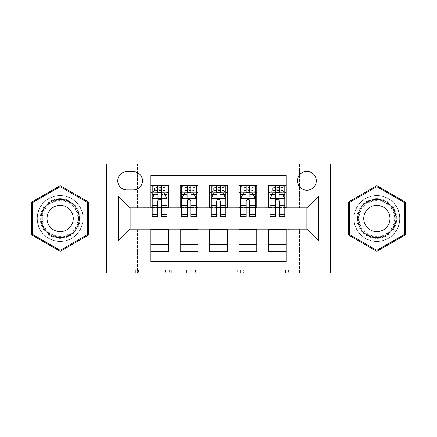 <?xml version="1.0" encoding="UTF-8"?>
<svg xmlns="http://www.w3.org/2000/svg" width="437" height="437" viewBox="0 0 437 437"><rect width="100%" height="100%" fill="white"/><g stroke="black" fill="none" stroke-linecap="round" stroke-linejoin="round"><path stroke-width="0.33" stroke-dasharray="2.19 1.64" d="M171.364 273.005L138.616 273.005L171.364 273.005L171.364 270.055L156.113 270.055L156.113 273.005L156.113 270.055L171.364 270.055L171.364 273.005L171.364 270.055L156.113 270.055L156.113 273.005L156.113 270.055L171.364 270.055L138.616 270.055L171.364 270.055M376.852 195.519A22.981 22.981 0 0 0 353.872 218.5A22.981 22.981 0 0 0 376.852 241.481A22.981 22.981 0 0 1 353.872 218.5A22.981 22.981 0 0 1 376.852 195.519A22.981 22.981 0 0 1 399.833 218.5A22.981 22.981 0 0 1 376.852 241.481A22.981 22.981 0 0 0 399.833 218.5A22.981 22.981 0 0 0 376.852 195.519M306.883 171.364A9.428 9.428 0 0 0 297.455 180.792A9.428 9.428 0 0 0 306.883 190.215A9.428 9.428 0 0 0 316.312 180.792A9.428 9.428 0 0 0 306.883 171.364M60.148 241.481A22.981 22.981 0 0 1 37.167 218.5A22.981 22.981 0 0 1 60.148 195.519A22.981 22.981 0 0 1 83.128 218.5A22.981 22.981 0 0 1 60.148 241.481A22.981 22.981 0 0 1 37.167 218.5A22.981 22.981 0 0 1 60.148 195.519A22.981 22.981 0 0 1 83.128 218.5A22.981 22.981 0 0 1 60.148 241.481M303.01 273.005L268.892 273.005L303.01 273.005L303.01 270.055L288.409 270.055L305.905 270.055L305.905 273.005L305.905 270.055L268.892 270.055L305.905 270.055L305.905 273.005L305.905 270.055L303.01 270.055L303.01 273.005M285.514 273.005L270.044 273.005L285.514 273.005L285.514 270.055L288.409 270.055L285.514 270.055L285.514 273.005L285.514 270.055L270.044 270.055L270.044 273.005L270.044 270.055L285.514 270.055L285.514 273.005M265.996 273.005L268.892 273.005L265.996 273.005L265.996 270.055L268.892 270.055L265.996 270.055L265.996 273.005M135.721 273.005L138.616 273.005L135.721 273.005L135.721 270.055L138.616 270.055L135.721 270.055L135.721 273.005M299.514 273.005L314.247 273.005L314.247 163.995L415.15 163.995L415.15 273.005L314.247 273.005L314.247 163.995L299.514 163.995L299.514 208.187L137.486 208.187L137.486 163.995L299.514 163.995L299.514 208.187L137.486 208.187L137.486 163.995L122.753 163.995L122.753 273.005L21.85 273.005L21.85 163.995L122.753 163.995L122.753 273.005L137.486 273.005L137.486 228.813L299.514 228.813L299.514 273.005L137.486 273.005L137.486 228.813L299.514 228.813L299.514 273.005M215.971 273.005L213.076 273.005L215.971 273.005L215.971 270.055L215.971 273.005M178.957 273.005L213.076 273.005L176.062 273.005L178.957 273.005L178.957 270.055L215.971 270.055L176.062 270.055L176.062 273.005L176.062 270.055L178.957 270.055L178.957 273.005M223.924 273.005L260.938 273.005L221.029 273.005L223.924 273.005L223.924 270.055L260.938 270.055L260.938 273.005L260.938 270.055L243.442 270.055L243.442 273.005M268.586 185.359L286.257 185.359L286.257 192.722L268.586 192.722L268.586 185.359M239.121 185.359L256.798 185.359L256.798 192.722L239.121 192.722L239.121 185.359M209.662 185.359L227.338 185.359L227.338 192.722L209.662 192.722L209.662 185.359M180.202 185.359L197.879 185.359L197.879 192.722L180.202 192.722L180.202 185.359M150.743 251.641L150.743 244.278L168.414 244.278L168.414 251.641L150.743 251.641L150.743 261.512L286.257 261.512L286.257 251.641L268.586 251.641L268.586 244.278L286.257 244.278L286.257 251.641M197.879 251.641L180.202 251.641L180.202 244.278L197.879 244.278L197.879 251.641M227.338 251.641L209.662 251.641L209.662 244.278L227.338 244.278L227.338 251.641M256.798 251.641L239.121 251.641L239.121 244.278L256.798 244.278L256.798 251.641M268.586 244.278L268.586 229.403L306.883 229.108L306.883 207.892L286.257 207.892L286.257 207.597L256.798 207.892L256.798 192.722M256.798 207.597L227.338 207.892L227.338 192.722M227.338 207.597L197.879 207.892L197.879 192.722M150.743 185.359L168.414 185.359L168.414 192.722L150.743 192.722L150.743 175.488L286.257 175.488L286.257 185.359M239.121 244.278L239.121 229.403L256.798 229.403L256.798 229.108L268.586 229.108L268.586 229.403M209.662 244.278L209.662 229.403L227.338 229.403L227.338 229.108L239.121 229.108L239.121 229.403M180.202 244.278L180.202 229.403L197.879 229.403L197.879 229.108L209.662 229.108L209.662 229.403M197.879 207.597L168.414 207.892L168.414 192.722M150.743 244.278L150.743 229.403L168.414 229.403L168.414 229.108L180.202 229.108L180.202 229.403M168.414 207.597L130.117 207.892L130.117 229.108L150.743 229.108L150.743 229.403M161.346 192.722L166.945 192.722L166.945 185.359L152.213 185.359L152.213 192.722L157.812 192.722M150.743 207.597L150.743 192.722M152.213 207.597L157.812 207.597M161.346 207.597L166.945 207.597M168.414 244.278L168.414 229.403M181.672 207.597L187.271 207.597M190.805 207.597L196.404 207.597M190.805 192.722L196.404 192.722L196.404 185.359L181.672 185.359L181.672 192.722L187.271 192.722M180.202 207.597L180.202 192.722M197.879 244.278L197.879 229.403M227.338 244.278L227.338 229.403M209.662 207.597L209.662 192.722M220.27 192.722L225.863 192.722L225.863 185.359L211.137 185.359L211.137 192.722L216.73 192.722M211.137 207.597L216.73 207.597M220.27 207.597L225.863 207.597M256.798 244.278L256.798 229.403M239.121 207.597L239.121 192.722M249.729 192.722L255.328 192.722L255.328 185.359L240.596 185.359L240.596 192.722L246.195 192.722M240.596 207.597L246.195 207.597M249.729 207.597L255.328 207.597M286.257 244.278L286.257 229.403M268.586 207.597L268.586 192.722M286.257 207.597L286.257 192.722M279.188 192.722L284.787 192.722L284.787 185.359L270.055 185.359L270.055 192.722L275.654 192.722M270.055 207.597L275.654 207.597M279.188 207.597L284.787 207.597M126.877 171.659A9.133 9.133 0 0 0 117.744 180.792A9.133 9.133 0 0 0 126.877 189.926L133.356 189.926A9.133 9.133 0 0 0 142.489 180.792A9.133 9.133 0 0 0 133.356 171.659L126.877 171.659M106.552 273.005L106.552 163.995M330.448 163.995L330.448 273.005M31.721 234.915L60.148 251.33L88.58 234.915L88.58 202.085L60.148 185.67L31.721 202.085L31.721 234.915M405.279 234.915L405.279 202.085L376.852 185.67L348.42 202.085L348.42 234.915L376.852 251.33L405.279 234.915M182.136 273.005L186.331 273.005L182.136 273.005L182.136 270.055L180.11 270.055L180.11 273.005L180.11 270.055L186.331 270.055L182.136 270.055L182.136 273.005M186.331 273.005L195.585 273.005L186.331 273.005L186.331 270.055L195.585 270.055L195.585 273.005L195.585 270.055L186.331 270.055L186.331 273.005M223.924 270.055L240.552 270.055L240.552 273.005L240.552 270.055L237.657 270.055L240.552 270.055L240.552 273.005L240.552 270.055L243.442 270.055M225.077 270.055L225.077 273.005L225.077 270.055M221.029 270.055L221.029 273.005L221.029 270.055M157.812 216.73L157.812 185.359L166.945 185.359L164.733 187.566L164.733 190.51L154.425 190.51L154.425 187.566L164.733 187.566M152.289 198.617L166.868 198.617L163.995 192.87L155.157 192.87L152.213 198.764L152.213 210.907L157.812 210.907L157.812 212.901L157.812 200.971C158.986 198.737 160.166 198.737 161.346 200.971L161.346 210.907L166.945 210.907L166.945 212.901L166.945 205.592M157.812 212.901L152.213 212.901L152.213 205.592M154.425 190.51L152.213 192.722L152.213 189.188L166.945 189.188L166.945 192.722L152.213 192.722L166.945 192.722L164.733 190.51M152.213 216.73L152.213 194.552L157.812 194.552M166.868 198.617L166.945 210.907M166.945 216.73L166.945 194.552L161.346 194.552L161.346 192.87L161.346 194.492L164.809 194.492M152.213 189.188L166.945 189.188L161.346 189.188L161.346 185.359L166.945 185.359M154.348 194.492L157.812 194.492L157.812 192.87M152.213 185.359L157.812 185.359L152.213 185.359L154.425 187.566M161.346 194.552L161.346 216.73M157.812 194.492L157.812 205.592M166.945 212.901L161.346 212.901L161.346 205.592M161.346 198.617L161.346 194.492M60.148 198.617A19.883 19.883 0 0 0 40.264 218.5A19.883 19.883 0 0 0 60.148 238.383A19.883 19.883 0 0 0 80.037 218.5A19.883 19.883 0 0 0 60.148 198.617M60.148 236.914A18.414 18.414 0 0 1 41.734 218.5A18.414 18.414 0 0 1 60.148 200.086A18.414 18.414 0 0 0 41.734 218.5A18.414 18.414 0 0 0 60.148 236.914A18.414 18.414 0 0 0 78.562 218.5A18.414 18.414 0 0 0 60.148 200.086A18.414 18.414 0 0 1 78.562 218.5A18.414 18.414 0 0 1 60.148 236.914A18.414 18.414 0 0 0 78.562 218.5A18.414 18.414 0 0 0 60.148 200.086M60.148 231.61A13.11 13.11 0 0 1 47.038 218.5A13.11 13.11 0 0 1 60.148 205.39A13.11 13.11 0 0 1 73.258 218.5A13.11 13.11 0 0 1 60.148 231.61M60.148 195.667A22.833 22.833 0 0 1 82.981 218.5A22.833 22.833 0 0 1 60.148 241.333A22.833 22.833 0 0 1 37.314 218.5A22.833 22.833 0 0 1 60.148 195.667A22.833 22.833 0 0 1 82.981 218.5A22.833 22.833 0 0 1 60.148 241.333A22.833 22.833 0 0 1 37.314 218.5A22.833 22.833 0 0 1 60.148 195.667M87.695 234.401L60.148 250.308L32.606 234.401L32.606 202.599L60.148 186.692L87.695 202.599L87.695 234.401M359.629 208.558A19.883 19.883 0 0 0 366.911 235.723A19.883 19.883 0 0 0 394.07 228.442A19.883 19.883 0 0 0 386.794 201.277A19.883 19.883 0 0 0 359.629 208.558M392.797 227.704A18.414 18.414 0 0 1 367.643 234.445A18.414 18.414 0 0 1 360.907 209.296A18.414 18.414 0 0 0 367.643 234.445A18.414 18.414 0 0 0 392.797 227.704A18.414 18.414 0 0 0 386.057 202.555A18.414 18.414 0 0 0 360.907 209.296A18.414 18.414 0 0 1 386.057 202.555A18.414 18.414 0 0 1 392.797 227.704A18.414 18.414 0 0 0 386.057 202.555A18.414 18.414 0 0 0 360.907 209.296M388.203 225.055A13.11 13.11 0 0 1 370.297 229.851A13.11 13.11 0 0 1 365.496 211.945A13.11 13.11 0 0 1 383.407 207.149A13.11 13.11 0 0 1 388.203 225.055M357.078 207.083A22.833 22.833 0 0 1 388.269 198.726A22.833 22.833 0 0 1 396.627 229.917A22.833 22.833 0 0 1 365.436 238.274A22.833 22.833 0 0 1 357.078 207.083A22.833 22.833 0 0 1 388.269 198.726A22.833 22.833 0 0 1 396.627 229.917A22.833 22.833 0 0 1 365.436 238.274A22.833 22.833 0 0 1 357.078 207.083M404.394 202.599L404.394 234.401L376.852 250.308L349.305 234.401L349.305 202.599L376.852 186.692L404.394 202.599M187.271 216.73L187.271 185.359L196.404 185.359L194.197 187.566L194.197 190.51L183.884 190.51L183.884 187.566L194.197 187.566M181.672 198.764L181.672 212.901L181.672 198.764L184.622 192.87L193.46 192.87L196.404 198.764L196.404 212.901L196.404 198.764M196.404 216.73L196.404 189.188L196.404 192.722L181.672 192.722L181.672 189.188L181.672 216.73M196.404 194.552L190.805 194.552L190.805 189.188L196.404 189.188L181.672 189.188L196.404 189.188L190.805 189.188L190.805 185.359L196.404 185.359M183.808 194.492L187.271 194.492L187.271 192.87M181.672 185.359L187.271 185.359L181.672 185.359L183.884 187.566M190.805 192.87L190.805 194.492L194.268 194.492M190.805 194.552L190.805 216.73M187.271 194.492L187.271 200.971C188.445 198.737 189.625 198.737 190.805 200.971L190.805 194.492M183.884 190.51L181.672 192.722L196.404 192.722L194.197 190.51M216.73 216.73L216.73 185.359L225.863 185.359L223.657 187.566L223.657 190.51L213.343 190.51L213.343 187.566L223.657 187.566M211.137 198.764L211.137 212.901L211.137 198.764L214.081 192.87L222.919 192.87L225.863 198.764L225.863 212.901L225.863 198.764M225.863 216.73L225.863 189.188L225.863 192.722L211.137 192.722L211.137 189.188L211.137 216.73M225.863 194.552L220.27 194.552L220.27 189.188L225.863 189.188L211.137 189.188L225.863 189.188L220.27 189.188L220.27 185.359L225.863 185.359M213.272 194.492L216.73 194.492L216.73 192.87M211.137 185.359L216.73 185.359L211.137 185.359L213.343 187.566M220.27 192.87L220.27 194.492L223.728 194.492M220.27 194.552L220.27 216.73M216.73 194.492L216.73 200.971C217.91 198.737 219.084 198.737 220.27 200.971L220.27 194.492M213.343 190.51L211.137 192.722L225.863 192.722L223.657 190.51M246.195 216.73L246.195 185.359L255.328 185.359L253.116 187.566L253.116 190.51L242.803 190.51L242.803 187.566L253.116 187.566M240.596 198.764L240.596 212.901L240.596 198.764L243.54 192.87L252.378 192.87L255.328 198.764L255.328 212.901L255.328 198.764M255.328 216.73L255.328 189.188L255.328 192.722L240.596 192.722L240.596 189.188L240.596 216.73M255.328 194.552L249.729 194.552L249.729 189.188L255.328 189.188L240.596 189.188L255.328 189.188L249.729 189.188L249.729 185.359L255.328 185.359M242.732 194.492L246.195 194.492L246.195 192.87M240.596 185.359L246.195 185.359L240.596 185.359L242.803 187.566M249.729 192.87L249.729 194.492L253.192 194.492M249.729 194.552L249.729 216.73M246.195 194.492L246.195 200.971C247.369 198.737 248.549 198.737 249.729 200.971L249.729 194.492M242.803 190.51L240.596 192.722L255.328 192.722L253.116 190.51M275.654 216.73L275.654 185.359L284.787 185.359L282.575 187.566L282.575 190.51L272.267 190.51L272.267 187.566L282.575 187.566M270.055 198.764L270.055 212.901L270.055 198.764L273.005 192.87L281.843 192.87L284.787 198.764L284.787 212.901L284.787 198.764M284.787 216.73L284.787 189.188L284.787 192.722L270.055 192.722L270.055 189.188L270.055 216.73M284.787 194.552L279.188 194.552L279.188 189.188L284.787 189.188L270.055 189.188L284.787 189.188L279.188 189.188L279.188 185.359L284.787 185.359M272.191 194.492L275.654 194.492L275.654 192.87M270.055 185.359L275.654 185.359L270.055 185.359L272.267 187.566M279.188 192.87L279.188 194.492L282.652 194.492M279.188 194.552L279.188 216.73M275.654 194.492L275.654 200.971C276.829 198.737 278.008 198.737 279.188 200.971L279.188 194.492M272.267 190.51L270.055 192.722L284.787 192.722L282.575 190.51M169.338 270.055L169.338 273.005L169.338 270.055M165.366 270.055L165.366 273.005L165.366 270.055M138.616 270.055L138.616 273.005L138.616 270.055M213.076 270.055L213.076 273.005L213.076 270.055M258.043 270.055L258.043 273.005L258.043 270.055M237.657 270.055L237.657 273.005L237.657 270.055M227.972 270.055L227.972 273.005L227.972 270.055M288.409 270.055L288.409 273.005L288.409 270.055M268.892 270.055L268.892 273.005L268.892 270.055M166.945 189.188L161.346 189.188L161.346 185.359M152.213 202.167L157.812 202.167M161.346 202.167L166.945 202.167M166.945 191.062L161.346 191.062M157.812 191.062L152.213 191.062M60.148 236.308A17.808 17.808 0 0 1 42.34 218.5A17.808 17.808 0 0 1 60.148 200.692A17.808 17.808 0 0 1 77.955 218.5A17.808 17.808 0 0 1 60.148 236.308M392.273 227.404A17.808 17.808 0 0 1 367.949 233.921A17.808 17.808 0 0 1 361.426 209.596A17.808 17.808 0 0 1 385.756 203.079A17.808 17.808 0 0 1 392.273 227.404M181.748 198.617L196.333 198.617M187.271 194.552L181.672 194.552M181.672 210.907L187.271 210.907M190.805 210.907L196.404 210.907M181.672 202.167L187.271 202.167M190.805 202.167L196.404 202.167M196.404 191.062L190.805 191.062M187.271 191.062L181.672 191.062M190.805 189.188L190.805 185.359M211.208 198.617L225.792 198.617M216.73 194.552L211.137 194.552M211.137 210.907L216.73 210.907M220.27 210.907L225.863 210.907M211.137 202.167L216.73 202.167M220.27 202.167L225.863 202.167M225.863 191.062L220.27 191.062M216.73 191.062L211.137 191.062M220.27 189.188L220.27 185.359M240.667 198.617L255.252 198.617M246.195 194.552L240.596 194.552M240.596 210.907L246.195 210.907M249.729 210.907L255.328 210.907M240.596 202.167L246.195 202.167M249.729 202.167L255.328 202.167M255.328 191.062L249.729 191.062M246.195 191.062L240.596 191.062M249.729 189.188L249.729 185.359M270.132 198.617L284.711 198.617M275.654 194.552L270.055 194.552M270.055 210.907L275.654 210.907M279.188 210.907L284.787 210.907M270.055 202.167L275.654 202.167M279.188 202.167L284.787 202.167M284.787 191.062L279.188 191.062M275.654 191.062L270.055 191.062M279.188 189.188L279.188 185.359M181.672 212.901L187.271 212.901M190.805 212.901L196.404 212.901M211.137 212.901L216.73 212.901M220.27 212.901L225.863 212.901M240.596 212.901L246.195 212.901M249.729 212.901L255.328 212.901M270.055 212.901L275.654 212.901M279.188 212.901L284.787 212.901"/><path stroke-width="0.66" d="M306.883 171.364A9.428 9.428 0 0 0 297.455 180.792A9.428 9.428 0 0 0 306.883 190.215A9.428 9.428 0 0 0 316.312 180.792A9.428 9.428 0 0 0 306.883 171.364M330.448 273.005L415.15 273.005L415.15 163.995L330.448 163.995L330.448 273.005L106.552 273.005L106.552 163.995L21.85 163.995L21.85 273.005L106.552 273.005M286.257 185.359L268.586 185.359L268.586 196.109L256.798 196.109L256.798 207.892L268.586 207.892L268.586 196.109M256.798 196.109L256.798 185.359L239.121 185.359L239.121 196.109L227.338 196.109L227.338 207.892L239.121 207.892L239.121 196.109M227.338 196.109L227.338 185.359L209.662 185.359L209.662 196.109L197.879 196.109L197.879 207.892L209.662 207.892L209.662 196.109M197.879 196.109L197.879 185.359L180.202 185.359L180.202 207.892L168.414 207.892L168.414 185.359L150.743 185.359M150.743 251.641L168.414 251.641L168.414 229.108L180.202 229.108L180.202 251.641L197.879 251.641L197.879 229.108L209.662 229.108L209.662 240.891L197.879 240.891M209.662 240.891L209.662 251.641L227.338 251.641L227.338 229.108L239.121 229.108L239.121 240.891L227.338 240.891M239.121 240.891L239.121 251.641L256.798 251.641L256.798 229.108L268.586 229.108L268.586 240.891L256.798 240.891M126.877 189.926L133.356 189.926A9.133 9.133 0 0 0 142.489 180.792A9.133 9.133 0 0 0 133.356 171.659L126.877 171.659A9.133 9.133 0 0 0 117.744 180.792A9.133 9.133 0 0 0 126.877 189.926M330.448 163.995L106.552 163.995M286.257 196.109L286.257 175.488L150.743 175.488L150.743 207.892L130.117 207.892L130.117 229.108L150.743 229.108L150.743 261.512L286.257 261.512L286.257 229.108L306.883 229.108L306.883 207.892L286.257 207.892L286.257 196.109L318.666 196.109L318.666 240.891L286.257 240.891M150.743 240.891L118.334 240.891L118.334 196.109L150.743 196.109M268.586 240.891L268.586 251.641L286.257 251.641M150.743 192.722L152.213 192.722M157.812 192.722L161.346 192.722M166.945 192.722L168.414 192.722M150.743 207.597L152.213 207.597M157.812 207.597L161.346 207.597M166.945 207.597L168.414 207.597M150.743 229.403L168.414 229.403M150.743 244.278L168.414 244.278M180.202 207.597L181.672 207.597M187.271 207.597L190.805 207.597M196.404 207.597L197.879 207.597M180.202 192.722L181.672 192.722M187.271 192.722L190.805 192.722M196.404 192.722L197.879 192.722M180.202 229.403L197.879 229.403M180.202 244.278L197.879 244.278M209.662 229.403L227.338 229.403M209.662 244.278L227.338 244.278M209.662 192.722L211.137 192.722M216.73 192.722L220.27 192.722M225.863 192.722L227.338 192.722M209.662 207.597L211.137 207.597M216.73 207.597L220.27 207.597M225.863 207.597L227.338 207.597M239.121 229.403L256.798 229.403M239.121 244.278L256.798 244.278M239.121 192.722L240.596 192.722M246.195 192.722L249.729 192.722M255.328 192.722L256.798 192.722M239.121 207.597L240.596 207.597M246.195 207.597L249.729 207.597M255.328 207.597L256.798 207.597M268.586 229.403L286.257 229.403M268.586 244.278L286.257 244.278M268.586 192.722L270.055 192.722M275.654 192.722L279.188 192.722M284.787 192.722L286.257 192.722M268.586 207.597L270.055 207.597M275.654 207.597L279.188 207.597M284.787 207.597L286.257 207.597M130.117 207.892L118.334 196.109M130.117 229.108L118.334 240.891M318.666 196.109L306.883 207.892M318.666 240.891L306.883 229.108M60.148 251.33L88.58 234.915L88.58 202.085L60.148 185.67L31.721 202.085L31.721 234.915L60.148 251.33M405.279 202.085L376.852 185.67L348.42 202.085L348.42 234.915L376.852 251.33L405.279 234.915L405.279 202.085M161.346 185.359L161.346 192.87L161.346 189.188L157.812 189.188M166.945 214.332L161.346 214.332L161.346 216.73L166.945 216.73L166.945 198.764L163.995 192.87L155.157 192.87L152.213 198.764L152.213 205.592L152.213 185.359M152.213 210.907L152.213 212.901M152.213 194.552L152.213 189.188M152.213 214.332L152.213 216.73L157.812 216.73L157.812 214.332L152.213 214.332L152.213 205.592L157.812 205.592L157.812 210.907M166.945 194.552L166.945 189.188M161.346 214.332L161.346 205.592L166.945 205.592L166.945 185.359M157.812 192.87L157.812 185.359M161.346 210.907L161.346 212.901M157.812 214.332L157.812 200.971C158.992 198.698 160.171 198.698 161.346 200.971L161.346 198.617M60.148 199.348A19.152 19.152 0 0 0 41.002 218.5A19.152 19.152 0 0 0 60.148 237.652A19.152 19.152 0 0 0 79.299 218.5A19.152 19.152 0 0 0 60.148 199.348M60.148 205.39A13.11 13.11 0 0 0 47.038 218.5A13.11 13.11 0 0 0 60.148 231.61A13.11 13.11 0 0 0 73.258 218.5A13.11 13.11 0 0 0 60.148 205.39M87.695 234.401L60.148 250.308L32.606 234.401L32.606 202.599L60.148 186.692L87.695 202.599L87.695 234.401M360.268 208.924A19.152 19.152 0 0 0 367.277 235.084A19.152 19.152 0 0 0 393.437 228.076A19.152 19.152 0 0 0 386.428 201.916A19.152 19.152 0 0 0 360.268 208.924M365.496 211.945A13.11 13.11 0 0 0 370.297 229.851A13.11 13.11 0 0 0 388.203 225.055A13.11 13.11 0 0 0 383.407 207.149A13.11 13.11 0 0 0 365.496 211.945M404.394 202.599L404.394 234.401L376.852 250.308L349.305 234.401L349.305 202.599L376.852 186.692L404.394 202.599M190.805 189.188L187.271 189.188M196.404 214.332L190.805 214.332L190.805 216.73L196.404 216.73L196.404 198.764L193.46 192.87L184.622 192.87L181.672 198.764L181.672 216.73L187.271 216.73L187.271 214.332L181.672 214.332M181.672 198.764L181.672 185.359M196.404 198.764L196.404 185.359M187.271 192.87L187.271 185.359M190.805 185.359L190.805 192.87M190.805 214.332L190.805 200.971C189.631 198.698 188.451 198.698 187.271 200.971L187.271 214.332M220.27 189.188L216.73 189.188M225.863 214.332L220.27 214.332L220.27 216.73L225.863 216.73L225.863 198.764L222.919 192.87L214.081 192.87L211.137 198.764L211.137 216.73L216.73 216.73L216.73 214.332L211.137 214.332M211.137 198.764L211.137 185.359M225.863 198.764L225.863 185.359M216.73 192.87L216.73 185.359M220.27 185.359L220.27 192.87M220.27 214.332L220.27 200.971C219.09 198.698 217.91 198.698 216.73 200.971L216.73 214.332M249.729 189.188L246.195 189.188M255.328 214.332L249.729 214.332L249.729 216.73L255.328 216.73L255.328 198.764L252.378 192.87L243.54 192.87L240.596 198.764L240.596 216.73L246.195 216.73L246.195 214.332L240.596 214.332M240.596 198.764L240.596 185.359M255.328 198.764L255.328 185.359M246.195 192.87L246.195 185.359M249.729 185.359L249.729 192.87M249.729 214.332L249.729 200.971C248.549 198.698 247.375 198.698 246.195 200.971L246.195 214.332M279.188 189.188L275.654 189.188M284.787 214.332L279.188 214.332L279.188 216.73L284.787 216.73L284.787 198.764L281.843 192.87L273.005 192.87L270.055 198.764L270.055 216.73L275.654 216.73L275.654 214.332L270.055 214.332M270.055 198.764L270.055 185.359M284.787 198.764L284.787 185.359M275.654 192.87L275.654 185.359M279.188 185.359L279.188 192.87M279.188 214.332L279.188 200.971C278.014 198.698 276.834 198.698 275.654 200.971L275.654 214.332M180.202 240.891L168.414 240.891M180.202 196.109L168.414 196.109M166.868 198.617L152.289 198.617M152.213 194.492L154.348 194.492M164.809 194.492L166.945 194.492M161.346 191.062L157.812 191.062M196.333 198.617L181.748 198.617M181.672 194.492L183.808 194.492M194.268 194.492L196.404 194.492M187.271 205.592L181.672 205.592M196.404 205.592L190.805 205.592M190.805 191.062L187.271 191.062M225.792 198.617L211.208 198.617M211.137 194.492L213.272 194.492M223.728 194.492L225.863 194.492M216.73 205.592L211.137 205.592M225.863 205.592L220.27 205.592M220.27 191.062L216.73 191.062M255.252 198.617L240.667 198.617M240.596 194.492L242.732 194.492M253.192 194.492L255.328 194.492M246.195 205.592L240.596 205.592M255.328 205.592L249.729 205.592M249.729 191.062L246.195 191.062M284.711 198.617L270.132 198.617M270.055 194.492L272.191 194.492M282.652 194.492L284.787 194.492M275.654 205.592L270.055 205.592M284.787 205.592L279.188 205.592M279.188 191.062L275.654 191.062"/></g></svg>
